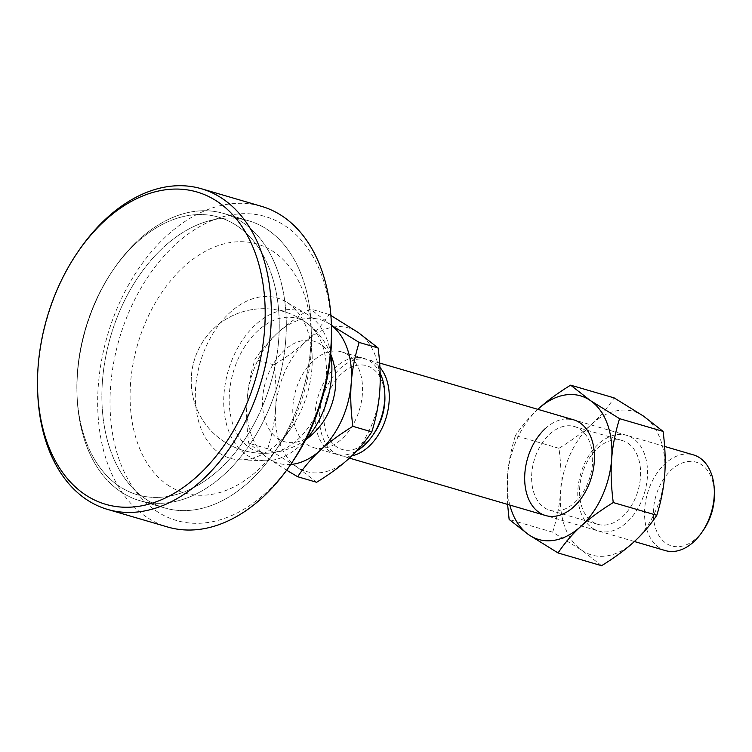 <?xml version="1.0" encoding="UTF-8"?>
<svg xmlns="http://www.w3.org/2000/svg" width="752" height="752" viewBox="0 0 752 752"><rect width="100%" height="100%" fill="white"/><g stroke="black" fill="none" stroke-linecap="round" stroke-linejoin="round"><path stroke-width="0.56" stroke-dasharray="3.76 2.82" d="M237.5 226.155A144.619 96.576 -73.7 0 0 112.828 270.363A144.619 96.576 -73.7 0 0 76.958 392.92A144.619 96.576 -73.7 0 0 118.619 485.811A144.619 96.576 -73.7 0 0 259.966 412.058A144.619 96.576 -73.7 0 0 237.5 226.155A144.619 96.576 -73.7 0 0 112.828 270.363A144.619 96.576 -73.7 0 0 76.958 392.92A144.619 96.576 -73.7 0 0 118.619 485.811A144.619 96.576 -73.7 0 0 259.966 412.058A144.619 96.576 -73.7 0 0 237.5 226.155M243.112 222.724A149.601 99.913 -73.7 0 0 223.645 213.446A149.601 99.913 -73.7 0 0 114.144 268.445A149.601 99.913 -73.7 0 0 77.033 395.232A149.601 99.913 -73.7 0 0 120.132 491.329A149.601 99.913 -73.7 0 0 139.59 500.606A149.601 99.913 -73.7 0 0 272.45 400.318A149.601 99.913 -73.7 0 0 243.112 222.724A149.601 99.913 -73.7 0 0 223.645 213.446A149.601 99.913 -73.7 0 0 114.144 268.445A149.601 99.913 -73.7 0 0 77.033 395.232A149.601 99.913 -73.7 0 0 120.132 491.329A149.601 99.913 -73.7 0 0 139.59 500.606A149.601 99.913 -73.7 0 0 272.45 400.318A149.601 99.913 -73.7 0 0 243.112 222.724M145.07 498.632A149.601 99.913 -73.7 0 0 164.528 507.901A149.601 99.913 -73.7 0 0 274.038 452.901A149.601 99.913 -73.7 0 0 311.149 326.114A149.601 99.913 -73.7 0 0 268.041 230.018A149.601 99.913 -73.7 0 0 248.583 220.75A149.601 99.913 -73.7 0 0 115.723 321.038A149.601 99.913 -73.7 0 0 145.07 498.632A149.601 99.913 -73.7 0 0 164.528 507.901A149.601 99.913 -73.7 0 0 274.038 452.901A149.601 99.913 -73.7 0 0 311.149 326.114A149.601 99.913 -73.7 0 0 268.041 230.018A149.601 99.913 -73.7 0 0 248.583 220.75A149.601 99.913 -73.7 0 0 115.723 321.038A149.601 99.913 -73.7 0 0 145.07 498.632M219.424 453.127A83.528 55.78 -73.7 0 0 239.512 459.792A83.528 55.78 -73.7 0 0 291.428 427.597A83.528 55.78 -73.7 0 0 312.155 356.805A83.528 55.78 -73.7 0 0 288.091 303.159A83.528 55.78 -73.7 0 0 285.788 301.693A83.528 55.78 -73.7 0 0 205.644 347.556A83.528 55.78 -73.7 0 0 219.424 453.127M330.739 353.863A77.296 51.615 -73.7 0 0 309.57 315.793A77.296 51.615 -73.7 0 0 307.446 314.439A77.296 51.615 -73.7 0 0 233.28 356.871A77.296 51.615 -73.7 0 0 246.036 454.565A77.296 51.615 -73.7 0 0 264.619 460.741A77.296 51.615 -73.7 0 0 305.491 440.099M306.365 322.787A69.504 46.417 -73.7 0 0 238.44 358.225A69.504 46.417 -73.7 0 0 249.232 447.572A69.504 46.417 -73.7 0 0 270.41 452.986A69.504 46.417 -73.7 0 0 322.345 398.222A69.504 46.417 -73.7 0 0 308.141 324.084A69.504 46.417 -73.7 0 0 306.365 322.787M703.571 529.878A43.635 29.14 106.3 0 1 665.962 543.217A43.635 29.14 106.3 0 1 659.184 487.127A43.635 29.14 106.3 0 1 701.832 464.877A43.635 29.14 106.3 0 1 714.4 492.898M665.435 550.605A49.867 33.304 106.3 0 1 658.949 547.512A49.867 33.304 106.3 0 1 649.164 488.311A49.867 33.304 106.3 0 1 693.447 454.885M348.167 355.01A49.867 33.304 -73.7 0 0 341.681 351.917A49.867 33.304 -73.7 0 0 297.397 385.344A49.867 33.304 -73.7 0 0 307.173 444.545A49.867 33.304 -73.7 0 0 313.659 447.637A49.867 33.304 -73.7 0 0 357.952 414.202A49.867 33.304 -73.7 0 0 348.167 355.01M380.155 373.274A49.867 33.304 -73.7 0 0 370.435 361.524A49.867 33.304 -73.7 0 0 363.949 358.431A49.867 33.304 -73.7 0 0 335.721 367.164A49.867 33.304 -73.7 0 0 329.442 451.059A49.867 33.304 -73.7 0 0 335.928 454.152A49.867 33.304 -73.7 0 0 356.655 450.946M320.211 425.933A52.358 34.968 106.3 0 1 277.657 438.444A52.358 34.968 106.3 0 1 269.517 371.131A52.358 34.968 106.3 0 1 320.69 344.425A52.358 34.968 106.3 0 1 335.495 373.725M351.795 455.844A49.867 33.304 106.3 0 1 340.383 455.458A49.867 33.304 106.3 0 1 333.888 452.366A49.867 33.304 106.3 0 1 324.112 393.164A49.867 33.304 106.3 0 1 368.395 359.738A49.867 33.304 106.3 0 1 374.881 362.831A49.867 33.304 106.3 0 1 379.92 367.371M384.892 396.454A43.635 29.14 -73.7 0 0 341.953 373.359A43.635 29.14 -73.7 0 0 326.5 433.058A43.635 29.14 -73.7 0 0 366.826 441.838A43.635 29.14 -73.7 0 0 374.073 433.434M316.611 482.276L296.927 466.926L267.693 448.784C272.036 434.722 274.668 421.205 275.608 408.233C276.614 395.289 276.069 380.841 273.982 364.889C287.067 356.815 297.858 348.881 306.355 341.079C314.909 333.305 322.523 324.441 329.188 314.486L330.908 315.483M329.188 314.486L310.228 308.931C297.143 317.015 286.352 324.949 277.855 332.741C269.291 340.515 261.687 349.379 255.022 359.343C250.689 373.406 248.047 386.923 247.107 399.895C246.111 412.839 246.647 427.286 248.743 443.238L268.426 458.588L286.644 470.216M331.406 325.296L310.228 308.931M267.693 448.784L248.743 443.238M273.982 364.889L255.022 359.343M296.927 466.926A74.805 49.952 106.3 0 1 275.608 408.233A74.805 49.952 106.3 0 1 306.355 341.079A74.805 49.952 106.3 0 1 358.413 332.628A74.805 49.952 106.3 0 1 379.732 391.322A74.805 49.952 106.3 0 1 348.994 458.476A74.805 49.952 106.3 0 1 296.927 466.926M290.686 464.463A74.805 49.952 106.3 0 1 268.426 458.588A74.805 49.952 106.3 0 1 247.107 399.895A74.805 49.952 106.3 0 1 277.855 332.741A74.805 49.952 106.3 0 1 329.921 324.281A74.805 49.952 106.3 0 1 331.406 325.362M628.014 443.266A43.635 29.14 106.3 0 1 636.568 495.07A43.635 29.14 106.3 0 1 597.821 524.313A43.635 29.14 106.3 0 1 592.144 521.615A43.635 29.14 106.3 0 1 583.59 469.812A43.635 29.14 106.3 0 1 622.336 440.559A43.635 29.14 106.3 0 1 628.014 443.266M574.575 502.646A43.635 29.14 -73.7 0 0 580.074 429.242A43.635 29.14 -73.7 0 0 574.406 426.534A43.635 29.14 -73.7 0 0 549.712 434.167A43.635 29.14 -73.7 0 0 544.213 507.581A43.635 29.14 -73.7 0 0 549.881 510.288A43.635 29.14 -73.7 0 0 574.575 502.646M592.153 527.96A49.867 33.304 -73.7 0 0 640.892 502.533A49.867 33.304 -73.7 0 0 633.146 438.425A49.867 33.304 -73.7 0 0 584.407 463.852A49.867 33.304 -73.7 0 0 592.153 527.96M545.36 428.527A49.867 33.304 106.3 0 1 566.453 418.902M601.591 565.692L581.907 550.342L552.673 532.2C557.016 518.137 559.648 504.62 560.588 491.648C561.594 478.704 561.048 464.257 558.962 448.305C572.046 440.23 582.838 432.297 591.335 424.495C599.889 416.721 607.503 407.857 614.158 397.902M558.962 448.305L515.421 435.558C511.087 449.63 508.446 463.147 507.506 476.11L507.6 504.404M538.253 408.966C529.69 416.74 522.085 425.604 515.421 435.558M552.673 532.2L509.142 519.463M581.907 550.342A74.805 49.952 -73.7 0 0 633.964 541.891A74.805 49.952 -73.7 0 0 664.712 474.738A74.805 49.952 -73.7 0 0 643.392 416.044A74.805 49.952 -73.7 0 0 591.335 424.495A74.805 49.952 -73.7 0 0 560.588 491.648A74.805 49.952 -73.7 0 0 581.907 550.342M537.849 409.342A74.805 49.952 -73.7 0 0 507.506 476.11A74.805 49.952 -73.7 0 0 509.828 505.053M261.499 206.339A167.057 111.569 -73.7 0 0 119.953 301.89A167.057 111.569 -73.7 0 0 145.907 516.643A167.057 111.569 -73.7 0 0 167.64 527.002M167.517 484.89A129.654 86.593 -73.7 0 0 279.283 445.259A129.654 86.593 -73.7 0 0 311.45 335.383A129.654 86.593 -73.7 0 0 274.095 252.099A129.654 86.593 -73.7 0 0 147.373 318.218A129.654 86.593 -73.7 0 0 167.517 484.89M37.666 391.745A167.057 111.569 106.3 0 1 59.84 284.303A167.057 111.569 106.3 0 1 79.11 250.162M292.218 462.236A158.334 105.741 106.3 0 1 145.352 502.157A158.334 105.741 106.3 0 1 131.13 307.107A158.334 105.741 106.3 0 1 252.672 214.066A158.334 105.741 106.3 0 1 331.491 328.06M76.958 392.92L77.033 395.232L76.958 392.92M112.828 270.363L114.144 268.445L112.828 270.363M139.59 500.606L164.528 507.901L139.59 500.606M312.155 356.805L311.45 335.383M291.428 427.597L279.283 445.259M264.619 460.741L239.512 459.792M308.141 324.084A72.305 72.305 0 0 0 203.886 340.158A72.305 72.305 0 0 0 270.41 452.986M307.446 314.439L285.788 301.693M223.645 213.446L248.583 220.75L223.645 213.446M363.949 358.431L341.681 351.917M330.842 354.54A72.305 72.305 0 0 0 203.886 340.158A72.305 72.305 0 0 0 305.951 439.582M664.627 446.444L573.579 419.795M379.647 363.028L368.395 359.738M634.378 541.515L545.567 515.515M349.398 458.1L340.383 455.458M335.928 454.152L313.659 447.637M549.881 510.288L597.821 524.313M574.406 426.534L622.336 440.559"/><path stroke-width="1.13" d="M305.491 440.099A77.296 51.615 -73.7 0 0 330.739 353.863M664.627 446.444L693.447 454.885A49.867 33.304 106.3 0 1 699.943 457.977A49.867 33.304 106.3 0 1 714.306 490.003L714.4 492.898A43.635 29.14 106.3 0 1 703.571 529.878L701.936 532.266A49.867 33.304 106.3 0 1 665.435 550.605L634.378 541.515M714.306 490.003A49.867 33.304 106.3 0 1 701.936 532.266M356.655 450.946A49.867 33.304 -73.7 0 0 364.147 445.419A49.867 33.304 -73.7 0 0 372.428 435.822L374.073 433.434A43.635 29.14 -73.7 0 0 384.892 396.454L384.798 393.559A49.867 33.304 -73.7 0 0 380.155 373.274M372.428 435.822A49.867 33.304 -73.7 0 0 384.798 393.559M379.92 367.371A49.867 33.304 106.3 0 1 368.602 446.726A49.867 33.304 106.3 0 1 351.795 455.844M330.908 315.483L358.413 332.628L378.106 347.979L359.155 342.423L331.406 325.296M378.106 347.979C380.192 363.921 380.738 378.369 379.732 391.322C378.801 404.285 376.16 417.802 371.817 431.874C365.162 441.828 357.548 450.692 348.994 458.476C340.496 466.268 329.705 474.202 316.611 482.276L297.66 476.73C304.325 466.776 311.93 457.902 320.493 450.128C328.981 442.336 339.772 434.402 352.867 426.328C350.77 410.376 350.235 395.928 351.24 382.975C352.171 370.012 354.812 356.495 359.155 342.423M371.817 431.874L352.867 426.328M286.644 470.216L297.66 476.73M331.406 325.362A74.805 49.952 106.3 0 1 351.24 382.975A74.805 49.952 106.3 0 1 320.493 450.128A74.805 49.952 106.3 0 1 290.686 464.463M330.842 354.54A72.305 72.305 0 0 1 335.495 373.725A52.358 34.968 106.3 0 1 320.211 425.933A72.305 72.305 0 0 1 305.951 439.582M566.453 418.902A49.867 33.304 106.3 0 1 594.259 451.83A49.867 33.304 106.3 0 1 573.785 506.782A49.867 33.304 106.3 0 1 527.697 496.762A49.867 33.304 106.3 0 1 545.36 428.527M656.797 515.289C650.142 525.244 642.528 534.108 633.964 541.891C625.476 549.684 614.685 557.617 601.591 565.692L558.059 552.955C564.724 542.991 572.328 534.127 580.892 526.353A74.805 49.952 -73.7 0 0 611.639 459.199A74.805 49.952 -73.7 0 0 590.32 400.506A74.805 49.952 -73.7 0 0 538.253 408.966L537.849 409.342A74.805 49.952 -73.7 0 1 538.253 408.966C546.751 401.164 557.542 393.23 570.627 385.156L614.158 397.902L643.392 416.044L663.085 431.394C665.172 447.337 665.717 461.784 664.712 474.738C663.772 487.7 661.14 501.217 656.797 515.289L613.265 502.543C611.179 486.6 610.633 472.153 611.639 459.199C612.57 446.227 615.211 432.71 619.554 418.648L590.32 400.506L570.627 385.156M663.085 431.394L619.554 418.648M507.6 504.404L509.142 519.463L528.825 534.813A74.805 49.952 -73.7 0 0 580.892 526.353C589.38 518.56 600.171 510.617 613.265 502.543M509.828 505.053A74.805 49.952 -73.7 0 0 528.825 534.813L558.059 552.955M77.964 251.835L79.11 250.162A167.057 111.569 106.3 0 1 201.386 188.743A167.057 111.569 106.3 0 1 223.118 199.101A167.057 111.569 106.3 0 1 249.072 413.854A167.057 111.569 106.3 0 1 107.527 509.405A167.057 111.569 106.3 0 1 85.794 499.046A167.057 111.569 106.3 0 1 37.666 391.745L37.6 389.715A162.695 108.655 -73.7 0 0 118.59 506.848A162.695 108.655 -73.7 0 0 243.488 411.25A162.695 108.655 -73.7 0 0 228.871 210.814A162.695 108.655 -73.7 0 0 77.964 251.835A162.695 108.655 -73.7 0 0 59.192 285.074A162.695 108.655 -73.7 0 0 37.6 389.715M107.527 509.405L167.64 527.002A167.057 111.569 -73.7 0 0 289.924 465.582A167.057 111.569 -73.7 0 0 309.185 431.451A167.057 111.569 -73.7 0 0 331.359 323.999A167.057 111.569 -73.7 0 0 283.231 216.698A167.057 111.569 -73.7 0 0 261.499 206.339L201.386 188.743M331.359 323.999L331.491 328.06A158.334 105.741 106.3 0 1 310.482 429.89A158.334 105.741 106.3 0 1 292.218 462.236L289.924 465.582M573.579 419.795L379.647 363.028M545.567 515.515L349.398 458.1"/></g></svg>
